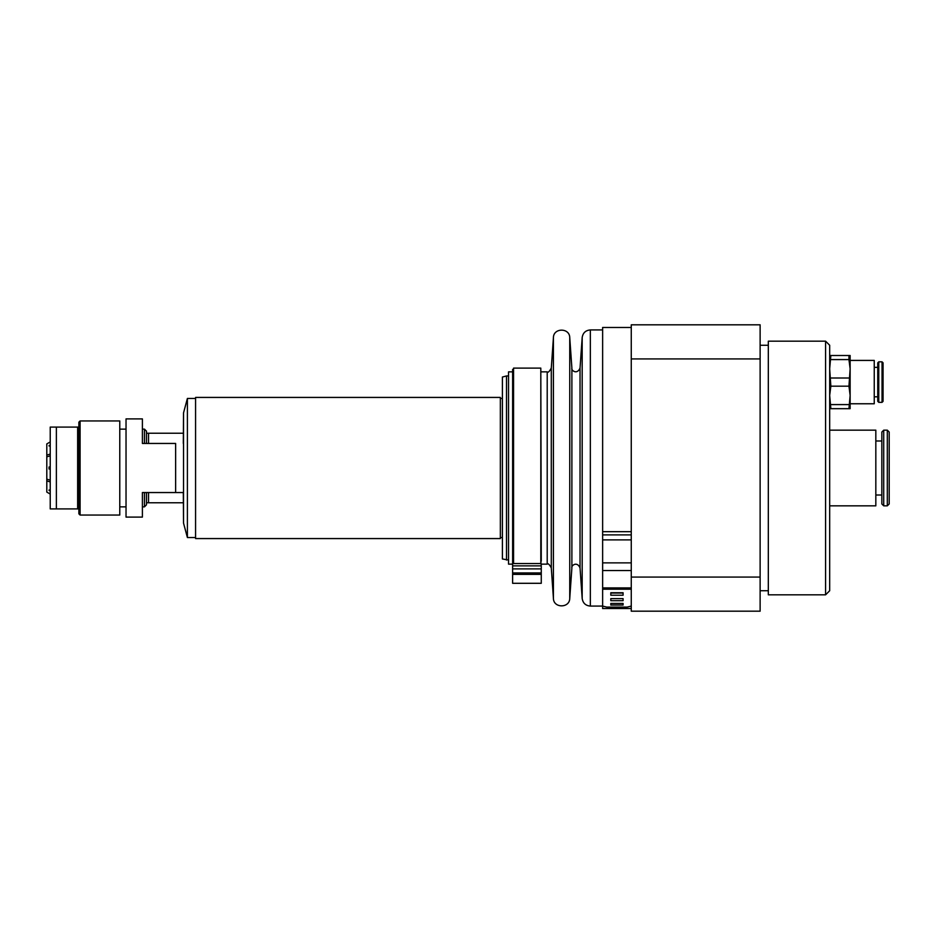 <?xml version="1.0" encoding="UTF-8"?>
<svg xmlns="http://www.w3.org/2000/svg" width="936" height="936" viewBox="0 0 936 936"><rect width="100%" height="100%" fill="white"/><g stroke="black" fill="none" stroke-linecap="round" stroke-linejoin="round"><path stroke-width="1.4" d="M540.809 563.542L540.809 368.117L513.56 368.117L513.56 563.542L540.809 563.542M540.809 543.231L541.265 544.448M512.624 371.861L508.54 371.861L508.54 564.139L512.624 564.139M513.56 561.19L512.624 561.19L512.624 565.87L541.265 565.87L540.809 561.19M512.624 561.19L512.624 369.404L513.56 369.404M540.809 369.404L541.265 561.19M183.304 433.228L146.484 433.228L146.484 443.453M610.81 598.619L623.083 598.619L623.083 600.678L610.81 600.678L610.81 598.619L610.81 600.678M623.083 598.619L623.083 600.678M623.083 595.214L610.81 595.214L610.81 592.734L623.083 592.734L623.083 595.214M610.81 593.05L623.083 593.05M610.81 603.428L623.083 603.428L623.083 605.03L610.81 605.03L610.81 603.428L610.81 605.03M623.083 603.428L623.083 605.03M631.262 606.083L627.178 607.09L606.715 607.09L602.632 606.083L602.632 589.212L602.632 608.529L631.262 608.529M631.262 327.471L602.632 327.471L602.632 589.212L631.262 589.212M541.265 565.87L541.265 583.303L512.624 583.303L512.624 565.87M889.2 492.547L889.2 432.046L889.2 503.954L887.305 505.838L887.305 430.162L889.2 432.046M875.827 440.996L881.841 440.996M883.724 505.838L883.724 430.162L881.841 432.046L881.841 503.954L883.724 505.838L887.305 505.838M883.724 430.162L887.305 430.162M829.682 430.162L875.827 430.162L875.827 505.838L829.682 505.838M829.682 408.681L830.852 408.681L829.682 395.39L830.852 386.182L829.682 368.796L830.852 355.505L829.682 355.505M848.952 359.588L850.134 368.796L850.134 355.505L848.952 355.505L848.952 359.588L830.852 359.588M848.952 386.182L850.134 395.39L850.134 368.796L848.952 386.182L830.852 386.182M850.134 395.39L848.952 408.681L850.134 408.681L850.134 395.39M830.852 408.681L848.952 408.681M848.952 404.586L830.852 404.586M848.952 378.004L830.852 378.004M848.952 355.505L830.852 355.505M878.764 402.34L878.764 361.834L877.746 362.852L877.746 401.333L878.764 402.34L882.051 402.34L883.069 401.333L883.069 362.852L882.051 361.834L882.051 402.34M850.134 360.407L874.247 360.407L874.247 403.767L850.134 403.767M825.587 594.816L829.682 590.733L829.682 345.267L825.587 341.184L825.587 594.816L768.316 594.816L768.316 341.184L825.587 341.184M50.228 441.932L46.8 443.921L46.8 455.071L50.228 454.077M50.228 445.934L49.058 445.992L50.228 444.916M50.228 455.855L46.8 456.838L46.8 455.071M50.228 481.923L46.8 480.928L46.8 456.838M46.8 479.162L50.228 480.145M49.07 469.018L50.228 469.018L49.07 469.018L49.07 466.982L50.228 466.982L49.07 466.982M50.228 494.068L46.8 492.079L46.8 480.928M50.228 491.084L49.058 490.008L50.228 490.066M49.07 445.501A137.931 119.445 180 0 0 49.994 446.051M49.994 489.949A137.931 119.445 0 0 0 49.07 490.499M146.484 492.547L146.484 502.772L183.304 502.772M148.531 492.547L148.531 502.772M148.531 433.228L148.531 443.453M144.448 492.547L144.448 506.867L146.484 504.82L146.484 502.772M146.484 433.228L146.484 431.18L144.448 429.133L144.448 443.453M50.228 427.085L50.228 508.915L56.371 508.915L56.371 427.085L50.228 427.085M80.098 515.046L119.773 515.046L119.773 420.954L80.098 420.954L80.098 515.046L78.87 513.817L78.87 508.915L77.641 508.915L77.641 427.085L56.371 427.085M77.641 427.085L78.87 427.085L78.87 422.183L80.098 420.954M56.371 508.915L77.641 508.915M78.87 427.085L78.87 508.915M183.304 492.547L175.64 492.547L183.304 492.547L183.538 523.154L183.538 412.846L187.399 398.455L187.399 537.545L195.577 537.545M175.64 443.453L142.401 443.453L142.401 418.907L126.032 418.907L126.032 517.093L142.401 517.093L142.401 492.547L175.64 492.547L175.64 443.453M183.538 412.846L183.304 443.453M506.493 560.044L506.493 375.956L502.398 377.044L502.398 558.956L508.54 560.044M500.35 397.426L500.35 538.574L195.577 538.574L195.577 397.426L500.35 397.426M760.126 590.733L768.316 590.733M760.126 358.921L760.126 611.185L631.262 611.185L631.262 358.921L760.126 358.921L760.126 324.815L631.262 324.815L631.262 358.921M760.126 577.079L631.262 577.079M706.949 324.815L686.497 324.815M748.133 324.815L731.215 324.815M662.22 324.815L645.313 324.815M541.265 371.861L547.209 371.861L547.209 564.139C548.016 563.121 549.374 564.385 551.292 567.941L553.422 598.455C553.585 608.306 569.579 608.306 569.743 598.455L569.743 337.545L571.884 368.059L571.884 567.941C570.89 565.789 576.985 560.769 580.039 567.941L582.18 598.455C582.917 603.123 585.632 605.662 590.335 606.072L602.632 606.072M513.56 563.039L512.624 563.039M602.632 539.885L631.262 539.885M631.262 534.889L602.632 534.889M631.262 531.683L602.632 531.683M602.632 587.902L631.262 587.902M602.632 570.539L631.262 570.539M571.884 368.059C570.89 370.211 576.985 375.231 580.039 368.059L582.18 337.545C582.917 332.877 585.632 330.338 590.335 329.928L590.335 606.072M512.624 568.889L541.265 568.889M512.624 572.937L541.265 572.937M512.624 574.388L541.265 574.388M582.18 337.545L582.18 598.455M580.039 368.059L580.039 567.941M547.209 371.861C548.016 372.879 549.374 371.615 551.292 368.059L553.422 337.545L553.422 598.455M551.292 368.059L551.292 567.941M541.265 564.139L547.209 564.139M602.632 562.864L631.262 562.864M590.335 329.928L602.632 329.928M875.827 495.004L881.841 495.004M874.247 396.817L877.746 396.817M874.247 367.368L877.746 367.368M878.764 361.834L882.051 361.834M119.773 506.867L126.032 506.867M119.773 429.133L126.032 429.133M142.401 429.133L144.448 429.133M142.401 506.867L144.448 506.867M187.399 398.455L195.577 398.455M183.538 523.154L187.399 537.545M500.35 537.545L502.398 537.545M500.35 398.455L502.398 398.455M760.126 345.267L768.316 345.267M506.493 375.956L508.54 375.956M571.884 567.941L569.743 598.455M553.422 337.545C553.585 327.694 569.579 327.694 569.743 337.545"/></g></svg>
